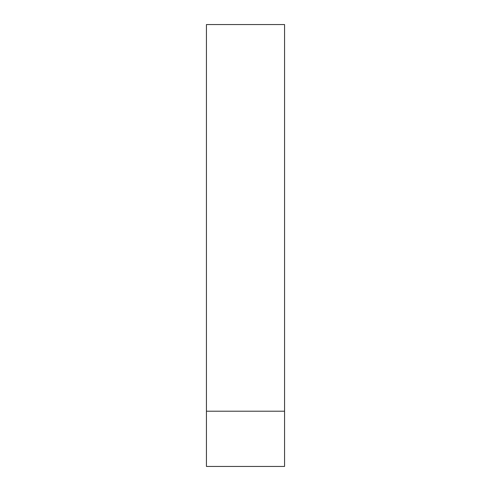 <?xml version="1.0" encoding="UTF-8"?>
<svg xmlns="http://www.w3.org/2000/svg" width="491" height="491" viewBox="0 0 491 491"><rect width="100%" height="100%" fill="white"/><g stroke="black" fill="none" stroke-linecap="round" stroke-linejoin="round"><path stroke-width="0.74" d="M206.441 411.213L206.441 466.45L284.559 466.45L284.559 24.55L206.441 24.55L206.441 411.213L284.559 411.213"/></g></svg>
